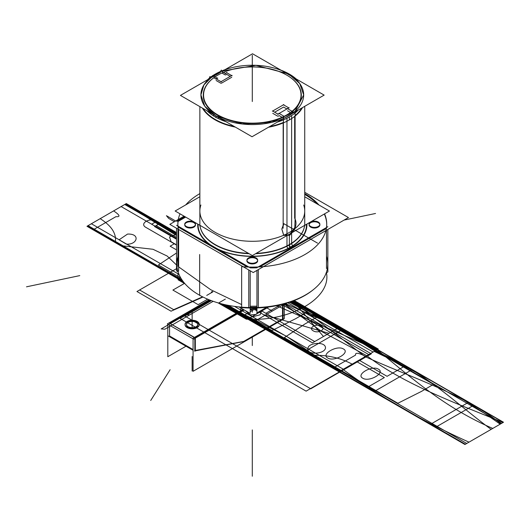 <?xml version="1.0" encoding="UTF-8"?>
<svg xmlns="http://www.w3.org/2000/svg" width="530" height="530" viewBox="0 0 530 530"><rect width="100%" height="100%" fill="white"/><g stroke="black" fill="none" stroke-linecap="round" stroke-linejoin="round"><path stroke-width="0.79" d="M221.904 71.457L252.545 53.768L324.148 95.108L252.035 136.74L180.432 95.4L212.649 76.804M220.785 72.1L213.762 76.161M215.803 78.891L213.822 77.744M213.795 77.731A49.032 28.309 0 0 0 217.572 115.242A49.032 28.309 0 0 0 282.543 117.534A49.032 28.309 0 0 1 217.572 115.242A49.032 28.309 0 0 1 213.795 77.731A49.032 28.309 0 0 0 217.572 115.242A49.032 28.309 0 0 0 282.543 117.534A49.032 28.309 0 0 1 217.572 115.242A49.032 28.309 0 0 1 213.795 77.731A49.032 28.309 0 0 0 217.572 115.242A49.032 28.309 0 0 0 282.543 117.534M282.092 117.276L279.204 115.606L282.092 117.276L279.204 115.606L282.092 117.276L279.204 115.606L278.257 116.156M277.667 116.156L272.745 113.314M274.659 112.214L283.577 107.067L274.659 112.214L283.577 107.067L274.659 112.214L283.577 107.067L286.882 108.975M287.545 110.79L290.486 112.493M292.03 111.837A49.032 28.309 0 0 0 286.915 75.214A49.032 28.309 0 0 0 223.461 72.358A49.032 28.309 0 0 1 286.915 75.214A49.032 28.309 0 0 1 292.03 111.837A49.032 28.309 0 0 0 286.915 75.214A49.032 28.309 0 0 0 223.461 72.358A49.032 28.309 0 0 1 286.915 75.214A49.032 28.309 0 0 1 292.03 111.837M221.938 73.027L225.19 74.909M225.78 74.909L226.727 74.359L225.78 74.909L226.727 74.359L225.78 74.909L226.727 74.359L230.225 76.38M231.743 77.254L221.407 83.223M220.818 83.223L216.101 80.494M178.623 271.214L178.623 230.278A74.438 42.976 180 0 1 177.855 224.13A74.438 42.976 180 0 1 180.028 213.828A74.438 42.976 180 0 0 177.855 224.13A74.438 42.976 180 0 1 180.028 213.828M313.283 289.711A74.438 42.976 180 0 1 241.647 307.599A74.438 42.976 180 0 0 313.283 289.711A74.438 42.976 180 0 1 241.647 307.599L241.647 266.663A74.438 42.976 180 0 0 326.732 224.13A74.438 42.976 180 0 1 241.647 266.663L241.647 307.599L241.647 266.663A74.438 42.976 180 0 0 326.732 224.13A74.438 42.976 180 0 0 324.579 213.862A74.438 42.976 180 0 1 326.732 224.13A74.438 42.976 180 0 0 324.579 213.862M185.739 204.885A74.438 42.976 180 0 1 199.863 193.622A74.438 42.976 180 0 0 185.739 204.885A74.438 42.976 180 0 1 199.863 193.622M304.73 193.622A74.438 42.976 180 0 1 318.927 204.971A74.438 42.976 180 0 0 304.73 193.622A74.438 42.976 180 0 1 318.927 204.971M248.769 307.963L248.769 306.207M250.186 306.241L256.944 306.174M258.309 306.115L258.309 307.87M178.623 230.278A74.438 42.976 180 0 1 177.855 224.13A74.438 42.976 180 0 0 178.623 230.278M326.487 268.505L326.487 266.749M212.967 75.697L212.967 75.505A52.43 30.27 180 0 1 220.785 71.331M286.969 245.887L286.969 118.236A52.43 30.27 180 0 0 298.344 110.001M221.302 71.113A52.43 30.27 180 0 1 224.958 69.695M280.993 70.192A52.43 30.27 180 0 1 296.177 78.957M304.73 192.297L348.468 217.552L253.227 272.539L169.812 224.375L184.062 216.154M185.666 217.081L178.1 221.447A74.438 42.976 0 0 0 177.881 226.045A74.438 42.976 0 0 1 178.1 221.447L185.666 217.081L178.1 221.447A74.438 42.976 0 0 0 177.881 226.045A74.438 42.976 0 0 1 178.1 221.447M178.02 226.999L247.325 267.014M250.186 267.875A74.438 42.976 0 0 0 256.944 267.809A74.438 42.976 0 0 1 250.186 267.875A74.438 42.976 0 0 0 256.944 267.809A74.438 42.976 0 0 1 250.186 267.875M259.806 266.888L326.354 228.47M326.606 227.456A74.438 42.976 0 0 0 324.3 214.021A74.438 42.976 0 0 1 326.606 227.456A74.438 42.976 0 0 0 324.3 214.021A74.438 42.976 0 0 1 326.606 227.456M317.417 204.103A74.438 42.976 0 0 0 304.73 194.411A74.438 42.976 0 0 1 317.417 204.103A74.438 42.976 0 0 0 304.73 194.411A74.438 42.976 0 0 1 317.417 204.103M318.291 222.719A5.386 3.114 180 0 1 318.291 227.118A5.386 3.114 180 0 1 310.673 227.118A5.386 3.114 180 0 1 310.673 222.719A5.386 3.114 180 0 1 318.291 222.719A5.386 3.114 0 0 0 310.673 222.719A5.386 3.114 0 0 0 310.673 227.118A5.386 3.114 0 0 0 318.291 227.118A5.386 3.114 0 0 0 318.291 222.719A5.386 3.114 180 0 1 318.291 227.118A5.386 3.114 180 0 1 310.673 227.118A5.386 3.114 180 0 1 310.673 222.719A5.386 3.114 180 0 1 318.291 222.719A5.386 3.114 0 0 0 310.673 222.719A5.386 3.114 0 0 0 310.673 227.118A5.386 3.114 0 0 0 318.291 227.118A5.386 3.114 0 0 0 318.291 222.719M256.103 258.62A5.386 3.114 180 0 1 256.103 263.019A5.386 3.114 180 0 1 248.484 263.019A5.386 3.114 180 0 1 248.484 258.62A5.386 3.114 180 0 1 256.103 258.62A5.386 3.114 0 0 0 248.484 258.62A5.386 3.114 0 0 0 248.484 263.019A5.386 3.114 0 0 0 256.103 263.019A5.386 3.114 0 0 0 256.103 258.62A5.386 3.114 180 0 1 256.103 263.019A5.386 3.114 180 0 1 248.484 263.019A5.386 3.114 180 0 1 248.484 258.62A5.386 3.114 180 0 1 256.103 258.62A5.386 3.114 0 0 0 248.484 258.62A5.386 3.114 0 0 0 248.484 263.019A5.386 3.114 0 0 0 256.103 263.019A5.386 3.114 0 0 0 256.103 258.62M193.914 222.719A5.386 3.114 180 0 1 193.914 227.118A5.386 3.114 180 0 1 186.295 227.118A5.386 3.114 180 0 1 186.295 222.719A5.386 3.114 180 0 1 193.914 222.719A5.386 3.114 0 0 0 186.295 222.719A5.386 3.114 0 0 0 186.295 227.118A5.386 3.114 0 0 0 193.914 227.118A5.386 3.114 0 0 0 193.914 222.719A5.386 3.114 180 0 1 193.914 227.118A5.386 3.114 180 0 1 186.295 227.118A5.386 3.114 180 0 1 186.295 222.719A5.386 3.114 180 0 1 193.914 222.719A5.386 3.114 0 0 0 186.295 222.719A5.386 3.114 0 0 0 186.295 227.118A5.386 3.114 0 0 0 193.914 227.118A5.386 3.114 0 0 0 193.914 222.719M306.473 224.316A54.192 31.29 180 0 1 290.612 247.04A54.192 31.29 180 0 1 217.366 248.842A54.192 31.29 0 0 0 290.612 247.04A54.192 31.29 0 0 0 306.473 224.316A54.192 31.29 180 0 1 290.612 247.04A1.756 1.014 60 0 1 289.367 244.886A1.756 1.014 -120 0 0 290.612 247.04A54.192 31.29 0 0 0 306.473 224.316A54.192 31.29 0 0 1 290.612 247.04A1.756 1.014 60 0 1 289.367 244.886A52.43 30.27 180 0 1 255.586 253.698A52.43 30.27 180 0 0 289.367 244.886A52.43 30.27 180 0 1 255.586 253.698A52.43 30.27 180 0 0 289.367 244.886A1.756 1.014 -120 0 0 290.612 247.04A54.192 31.29 180 0 1 217.366 248.842A54.192 31.29 0 0 0 290.612 247.04A1.756 1.014 60 0 1 289.367 244.886A52.43 30.27 180 0 0 304.565 225.873M210.86 245.085A54.192 31.29 180 0 1 198.114 224.269A54.192 31.29 0 0 0 210.86 245.085A54.192 31.29 180 0 1 198.114 224.269A54.192 31.29 0 0 0 210.86 245.085A54.192 31.29 0 0 1 198.114 224.269M291.626 243.204L291.626 115.547A52.43 30.27 180 0 1 277.369 122.112M217.618 73.007L217.618 72.822A52.43 30.27 180 0 0 212.808 75.611M226.025 121.728A52.43 30.27 180 0 1 206.912 110.691M207.555 79.745A52.43 30.27 180 0 1 212.649 75.717M326.732 256.845A75.472 43.573 180 0 1 326.911 257.5M327.083 258.183A75.472 43.573 180 0 1 302.206 296.727M308.91 292.858A75.472 43.573 180 0 1 220.917 303.67A75.472 43.573 180 0 1 177.504 258.183M177.676 257.5A75.472 43.573 180 0 1 177.855 256.845M178.623 266.862L210.655 289.678L241.647 304.578L210.655 289.678L178.623 266.862L210.655 289.678L241.647 304.578L210.655 289.678L178.623 266.862M250.186 307.241A74.438 42.976 0 0 0 256.944 307.175A74.438 42.976 180 0 1 250.186 307.241A74.438 42.976 0 0 0 256.944 307.175A74.438 42.976 0 0 1 250.186 307.241M176.523 228.251L176.523 270.89L178.014 271.751M176.523 225.257L250.186 267.789M250.186 270.777L250.186 313.422L238.937 306.923M177.941 266.318L177.941 229.066L177.941 266.318M248.769 269.962L248.769 307.208L248.769 269.962M256.944 270.393L256.944 312.899L266.769 307.221M256.944 267.67L327.851 226.734M327.851 229.457L327.851 271.956L326.182 272.923M326.487 230.239L326.487 267.749L326.487 230.239M258.309 307.115L258.309 269.604L258.309 307.115M176.735 221.368L184.91 216.644M317.987 221.898A5.386 3.114 180 0 1 319.868 224.256A5.386 3.114 180 0 1 316.35 227.178A5.386 3.114 180 0 1 310.388 226.284M310.977 226.621A5.386 3.114 180 0 1 309.096 224.256A5.386 3.114 180 0 1 312.614 221.341A5.386 3.114 180 0 1 318.576 222.236M255.798 257.799A5.386 3.114 180 0 1 257.679 260.164A5.386 3.114 180 0 1 254.161 263.079A5.386 3.114 180 0 1 248.199 262.184M248.789 262.529A5.386 3.114 180 0 1 246.907 260.164A5.386 3.114 180 0 1 250.425 257.242A5.386 3.114 180 0 1 256.387 258.143M193.609 221.898A5.386 3.114 180 0 1 195.497 224.256A5.386 3.114 180 0 1 191.973 227.178A5.386 3.114 180 0 1 186.01 226.284M186.606 226.621A5.386 3.114 180 0 1 184.718 224.256A5.386 3.114 180 0 1 188.236 221.341A5.386 3.114 180 0 1 194.199 222.236M256.944 309.096A8.844 5.108 180 0 1 250.186 309.712M256.944 308.533L250.186 309.109M251.041 308.036L253.552 308.036M292.03 111.26L287.247 108.498M277.667 114.294L289.082 107.703L277.667 114.294M289.082 108.041L283.278 104.688M283.868 104.562L272.453 111.161M272.453 110.942L278.257 114.294M283.689 118.389L283.689 116.077L278.906 113.314M283.424 116.66A48.733 28.136 0 0 1 216.28 113.97A48.733 28.136 0 0 1 217.837 75.121A48.733 28.136 0 0 1 286.756 75.121A48.733 28.136 0 0 1 286.849 114.858A48.733 28.136 0 0 0 286.756 75.121A48.733 28.136 0 0 0 217.837 75.121A48.733 28.136 0 0 0 216.28 113.97A48.733 28.136 0 0 0 283.424 116.66A48.733 28.136 0 0 0 286.657 114.964A48.733 28.136 0 0 1 283.424 116.66L283.133 228.264M289.685 119.74A52.728 30.442 0 0 0 302.484 107.616A52.728 30.442 0 0 1 289.685 119.74M202.367 108.067A52.728 30.442 0 0 0 235.34 127.101A52.728 30.442 0 0 1 202.367 108.067M268.465 127.253A52.728 30.442 0 0 0 289.473 119.866A52.728 30.442 0 0 1 268.465 127.253M291.719 112.088A49.032 28.309 0 0 0 286.962 75.24M286.863 75.18A49.032 28.309 0 0 0 224.422 71.967M304.637 225.376A52.483 30.303 180 0 1 304.001 228.337A52.483 30.303 180 0 1 287.002 245.874A1.756 0.947 -117 0 0 288.406 248.524A54.603 31.528 180 0 0 306.883 224.077M256.156 253.36A52.483 30.303 180 0 0 291.659 243.184A1.756 1.08 -123.2 0 0 293.256 245.728A54.603 31.528 180 0 1 219.599 250.127M248.51 253.367A52.483 30.303 180 0 1 200.585 228.337A52.483 30.303 180 0 1 199.949 225.329M208.562 243.754A54.603 31.528 180 0 1 197.71 224.038M199.962 225.336A52.43 30.27 180 0 0 249.087 253.698A52.43 30.27 180 0 1 199.962 225.336A52.43 30.27 180 0 0 249.087 253.698A52.43 30.27 180 0 1 200.022 225.873M289.4 235.472C295.72 229.437 297.489 223.673 294.7 218.188M289.367 234.975L294.806 227.529L295.091 219.321L294.806 227.529L289.367 234.975L294.806 227.529L295.091 219.321L294.806 227.529L289.367 234.975L283.663 234.995L281.847 229.053L283.663 234.995L289.367 234.975L283.663 234.995L281.847 229.053L283.663 234.995L289.367 234.975M283.656 224.568L281.827 229.145L283.729 235.399L289.784 235.247M291.321 112.108L295.091 111.936L295.091 221.361M294.673 116.388L294.673 218.194L294.673 116.388M283.166 122.953L283.166 225.323L283.166 122.953M212.649 75.518L217.638 78.4M217.638 77.976L215.803 79.036M215.803 78.698L221.407 81.931M220.818 81.805L232.034 75.333M232.034 75.797L226.436 72.564M227.025 72.564L225.19 73.617M225.78 73.697L220.785 70.815M213.358 76.664L209.582 76.83L209.582 77.97M221.209 71.06L221.341 70.046L221.341 71.093M221.427 71.186A51.383 29.667 0 0 1 290.837 75.287L290.837 75.876M220.785 71.471A51.383 29.667 0 0 0 213.053 75.75M212.649 76.028A51.383 29.667 0 0 0 200.91 94.903A51.383 29.667 0 0 0 218.314 117.156L218.314 118.581M212.649 76.068L203.937 84.906L200.91 94.923L204.825 106.291L215.962 115.911L242.27 124.033L271.956 122.344L295.018 111.419L303.677 94.936L299.761 83.574L288.625 73.962L288.625 74.597L288.625 73.962L255.937 65.342L221.46 71.206M220.785 71.504L213.08 75.763M215.962 115.911L215.962 117.667L215.962 115.911M207.985 111.711L207.084 110.79M286.273 73.239L286.273 72.65A51.383 29.667 0 0 1 303.677 94.903A51.383 29.667 0 0 1 270.459 122.655A51.383 29.667 0 0 1 213.749 114.52L213.749 116.05M298.079 110.154L296.601 111.711M304.73 196.776L329.448 211.046L252.333 255.573L175.138 211.006L199.863 196.729M200.91 204.997A52.43 30.27 0 0 0 215.22 232.431A52.43 30.27 0 0 1 200.91 204.997A52.43 30.27 0 0 0 215.22 232.431A52.43 30.27 0 0 0 277.104 237.692A52.43 30.27 0 0 0 303.677 204.997A52.43 30.27 0 0 1 277.104 237.692A52.43 30.27 0 0 1 215.22 232.431A52.43 30.27 0 0 0 277.104 237.692A52.43 30.27 0 0 0 303.677 204.997M283.04 304.207L283.04 319.941L282.53 319.65L244.913 341.373M195.331 350.469L243.714 341.426L195.331 350.469L243.714 341.426L195.331 350.469L243.714 341.426L282.53 319.014L282.53 304.339L282.53 319.014L243.714 341.426L282.53 319.014L282.53 304.339L282.53 319.014L243.714 341.426L282.53 319.014L282.53 304.339M244.158 309.937L193.576 339.14L167.301 323.976L167.805 323.684M209.767 300.04L169.779 323.128M169.56 323.254L194.278 337.517M195.047 337.709L243.654 309.646M196.173 327.036A5.697 3.293 180 0 1 188.11 327.036A5.697 3.293 180 0 1 188.11 322.386A5.697 3.293 180 0 1 196.173 322.386A5.697 3.293 180 0 1 196.173 327.036A5.697 3.293 0 0 0 197.842 324.711A5.697 3.293 0 0 0 194.318 321.67A5.697 3.293 0 0 0 188.11 322.386A5.697 3.293 0 0 0 188.11 327.036A5.697 3.293 0 0 0 196.173 327.036A5.697 3.293 0 0 0 196.173 322.386A5.697 3.293 0 0 0 188.11 322.386A5.697 3.293 180 0 1 196.173 322.386A5.697 3.293 180 0 1 196.173 327.036A5.697 3.293 180 0 1 188.11 327.036A5.697 3.293 180 0 1 188.11 322.386A5.697 3.293 0 0 0 188.11 327.036A5.697 3.293 0 0 0 196.173 327.036A5.697 3.293 0 0 0 196.173 322.386A5.697 3.293 0 0 0 188.11 322.386M284.285 303.869L284.285 318.636L283.04 319.358M244.35 341.698L193.072 371.298L193.072 338.213L243.104 309.328M194.828 338.425L194.828 350.562M193.072 350.297L168.076 335.868M194.351 351.039L244.867 341.346M169.56 325.274L169.56 335.98L193.072 349.548L169.56 335.98L169.56 325.274L169.56 335.98L193.072 349.548L169.56 335.98L169.56 325.274L169.56 335.98L193.072 349.548M283.815 318.861L243.442 342.168M209.118 299.781L167.805 323.631L167.805 356.716L185.997 346.216M169.057 322.909L195.331 337.875L195.331 351.112M196.418 326.553A5.697 3.293 180 0 1 190.124 327.454A5.697 3.293 180 0 1 186.441 324.38A5.697 3.293 180 0 1 188.369 321.909M187.865 322.167A5.697 3.293 180 0 1 194.152 321.266A5.697 3.293 180 0 1 197.842 324.347A5.697 3.293 180 0 1 195.908 326.818M187.454 321.306A7.089 4.094 0 0 0 185.049 324.38A7.089 4.094 0 0 0 189.634 328.209A7.089 4.094 0 0 0 197.458 327.083M199.22 324.526A7.089 4.094 0 0 0 194.702 320.895A7.089 4.094 0 0 0 187.13 321.816A7.089 4.094 0 0 0 185.049 324.711A7.089 4.094 0 0 0 189.429 328.494A7.089 4.094 0 0 0 197.153 327.606A7.089 4.094 0 0 0 199.227 324.711M196.829 327.407A7.089 4.094 0 0 0 199.227 324.34A7.089 4.094 0 0 0 194.643 320.511A7.089 4.094 0 0 0 186.818 321.63M289.367 235.486L289.367 244.588M283.133 122.516A52.43 30.27 180 0 1 269.565 126.617A52.43 30.27 0 0 0 283.133 122.516A52.43 30.27 180 0 1 269.565 126.617M234.207 126.451A52.43 30.27 180 0 1 203.076 108.478A52.43 30.27 0 0 0 234.207 126.451A52.43 30.27 180 0 1 203.076 108.478M301.802 108.007A52.43 30.27 180 0 1 295.091 115.527A52.43 30.27 0 0 0 301.802 108.007A52.43 30.27 180 0 1 295.091 115.527M283.133 225.382L281.854 228.986M199.658 295.455L199.658 254.519M248.709 312.567L242.561 316.118L247.702 319.087L268.644 306.996M253.479 309.811L250.186 311.713M373.69 391.822L412.254 369.562L342.771 329.448L304.213 351.708L373.69 391.822M362.778 378.215C355.504 374.564 372.1 364.978 378.427 369.178C385.701 372.828 369.105 382.415 362.778 378.215M343.427 348.978C350.708 352.629 334.105 362.209 327.785 358.008C320.504 354.358 337.106 344.772 343.427 348.978M468.758 402.184L430.201 424.45L435.342 427.418L473.906 405.152L468.758 402.184M289.367 119.681L289.367 116.931L289.367 119.681M221.07 303.71L338.948 371.768L221.07 303.71L338.948 371.768L221.07 303.71L338.948 371.768L221.07 303.71L338.948 371.768L221.07 303.71L338.948 371.768L221.07 303.71L332.807 368.217L355.603 355.06C355.04 352.324 358.379 352.768 365.607 356.379L377.512 349.502L293.355 300.914L377.512 349.502L293.355 300.914L377.512 349.502L338.948 371.768L377.512 349.502L338.948 371.768L464.936 444.504L503.5 422.244L293.355 300.914L377.512 349.502L338.948 371.768L377.512 349.502L338.948 371.768L464.936 444.504L503.5 422.244L293.355 300.914L377.512 349.502L338.948 371.768L377.512 349.502L338.948 371.768L464.936 444.504L503.5 422.244L293.355 300.914L377.512 349.502L338.948 371.768L377.512 349.502L293.355 300.914L377.512 349.502L289.499 302.292M225.363 299.086L219.215 302.637M218.095 302.882L246.284 319.153C290.288 322.041 331.482 298.251 326.487 272.851L326.4 272.798M178.749 273.818L177.941 274.282L178.1 279.794L185.01 283.782M257.666 312.481L256.103 314.423L249.736 314.959L247.02 311.594M255.149 309.586L256.944 310.653M176.523 265L167.195 256.063L152.984 249.272L120.37 245.569L115.229 242.601C116.792 233.942 111.77 225.965 100.177 218.665L125.537 204.023L176.523 233.465L125.537 204.023L176.523 233.465L125.537 204.023L113.625 210.9C119.886 215.074 120.648 217.002 115.904 216.677L93.114 229.834L183.585 282.066L179.564 279.747L179.948 276.455M206.713 295.422L212.861 291.871M240.832 308.016L241.216 315.343L310.699 355.451C325.692 354.55 339.511 357.452 352.158 364.143L343.016 369.423C379.811 396.665 421.807 420.913 469.004 442.159L503.5 422.244L377.512 349.502L338.948 371.768L464.936 444.504L503.5 422.244L377.512 349.502L338.948 371.768L464.936 444.504L503.5 422.244L377.512 349.502L338.948 371.768L464.936 444.504L503.5 422.244L377.512 349.502L338.948 371.768L464.936 444.504L503.5 422.244L377.512 349.502L338.948 371.768L377.512 349.502L338.948 371.768L464.936 444.504L500.168 424.166C462.438 397.454 420.442 373.213 374.18 351.43L338.948 371.768L286.313 336.192L225.343 304.737M262.105 309.918L260.117 314.774L252.366 316.867L245.668 310.812M308.049 349.018C306.598 342.711 326.44 340.71 325.453 348.349C323.684 354.524 306.81 354.742 308.049 349.018M127.531 234.081C140.768 233.511 137.297 244.966 126.378 244.131L119.078 239.812L127.531 234.081M176.523 268.664L136.952 291.513L171.038 311.19L202.997 297.032M139.595 289.983L173.688 309.666L202.566 296.82L173.688 309.666L139.595 289.983M211.344 292.043L212.252 291.52L211.344 292.043M252.293 312.223L252.293 309.858L252.293 312.223M276.534 305.697L377.068 349.76C411.101 377.373 443.782 407.285 492.781 428.432L465.38 444.253L339.392 371.51L465.38 444.253L503.063 422.496C455.224 402.846 403.416 383.985 366.793 355.696L339.392 371.51L377.068 349.76L339.392 371.51L222.646 304.107L339.392 371.51L366.793 355.696L321.77 331.575L284.007 303.948M500.837 423.781C465.373 394.724 411.525 377.704 365.15 356.637L339.319 371.55L465.307 444.292L500.837 423.781M491.144 429.38C454.654 402.601 425.179 371.517 374.849 351.046L339.319 371.55L465.307 444.292L491.144 429.38M292.587 301.206L365.157 356.637L339.319 371.55L222.401 304.048L339.319 371.55L374.842 351.046L333.496 324.923L285.392 303.564M182.386 280.463L87.768 225.833L124.742 204.481L176.523 234.379L158.761 224.13L154.541 226.535L176.523 239.222M176.523 245.079L146.022 227.463C138.701 223.627 150.202 216.989 156.847 221.215L151.633 224.223L156.847 221.215L176.523 232.571L156.847 221.215L176.523 232.571L160.298 223.209L155.608 221.931L176.523 234.008M175.655 221.003L166.433 215.683L168.639 218.393L174.41 221.726M151.633 224.223L176.523 238.593L151.633 224.223M181.969 279.853L88.079 225.648L126.306 203.58L176.523 232.571L160.298 223.209L156.125 225.614L176.523 237.413M312.713 314.177L375.71 350.549L312.713 314.177M227.118 305.114L340.757 370.722L375.71 350.549L340.757 370.722L466.744 443.464L501.698 423.284L375.71 350.549L340.757 370.722L375.71 350.549L501.698 423.284L466.744 443.464L227.118 305.114M344.096 220.076L375.538 213.471L344.096 220.076M170.11 369.728L150.712 400.494L170.11 369.728M222.004 303.948L339.207 371.616L377.254 349.654L291.606 301.563M176.523 235.479L125.279 204.176L87.231 226.138L183.168 281.523M26.5 286.816L79.791 275.613L26.5 286.816M222.282 304.021L339.207 371.616L377.254 349.654L293.037 301.033M176.523 233.763L125.279 204.176L87.231 226.138L182.015 279.919M252.293 55.226L252.293 101.535L252.293 55.226M228.311 305.353L272.009 330.581L295.687 318.689L307.599 311.68L290.659 301.895M176.523 253.002L158.417 265L180.73 277.886M317.039 317.125L304.902 324.002L284.292 337.676L397.891 403.257L421.555 391.365L433.474 384.349L317.039 317.125M283.689 223.594L317.549 243.144M226.767 305.048L276.349 335.172C307.784 351.933 338.312 369.225 367.926 387.052L384.343 377.579L356.617 361.566L377.121 349.727L292.878 301.093M289.069 244.761A1.756 1.007 -119.6 0 0 290.559 247.371M180.127 318.397L306.115 391.14L369.112 354.769L281.993 304.472L369.112 354.769L306.115 391.14L180.127 318.397L211.066 300.536L180.127 318.397M217.366 248.842A54.192 31.29 0 0 0 290.612 247.04M226.562 305.002L254.314 321.458L272.334 311.057L266.232 307.532L272.334 311.057L285.306 303.584M210.635 300.371L161.18 328.925L164.823 329.229L213.186 301.305L164.823 329.229L161.18 328.925L210.635 300.371L186.003 314.595L189.654 314.899L213.192 301.305L189.654 314.899L186.003 314.595L210.635 300.371M176.523 244.807L174.516 243.667L170.13 246.198L176.523 249.888M176.523 234.3L169.481 236.943L171.084 241.706L176.523 244.847M222.474 304.068L339.339 371.543L359.062 360.155L387.059 376.32L404.304 366.363C373.345 349.204 343.288 331.541 314.124 313.363L292.441 301.259M226.105 304.902L254.93 321.107L272.347 311.05L266.245 307.526L272.347 311.05L285.239 303.604M252.293 476.231L252.293 429.923L252.293 476.231M222.136 303.981L339.246 371.596L377.214 349.674L292.997 301.053M222.567 304.087L339.372 371.523L377.095 349.747L292.845 301.106M176.523 233.81L125.239 204.196L87.271 226.118L183.108 281.45M176.523 233.949L125.113 204.269L87.39 226.045L182.923 281.198M234.498 306.386L343.347 369.225L373.113 352.046L287.856 302.822M221.885 303.922L339.173 371.636L377.287 349.634L293.083 301.02L323.472 336.497L312.448 342.864L258.746 311.859L263.562 314.641L328.978 333.317L340.002 326.957L294.276 300.556L378.281 349.058L340.061 371.126L224.899 304.644M223.845 304.399L339.743 371.311L376.717 349.959L292.394 301.272M176.523 238.54L121.138 206.567L91.372 223.753L178.948 274.308M176.523 233.723L125.312 204.156L87.198 226.158L183.221 281.596M125.537 204.023L86.973 226.29L183.585 282.066L86.973 226.29L125.537 204.023M252.293 337.106L252.293 345.56L252.293 337.106M288.625 73.922L288.625 74.597L288.625 73.922M280.562 304.823L265.848 313.316L261.032 310.534L314.734 341.545L340.002 326.957L294.276 300.556M321.293 326.182C326.738 329.037 318.179 333.979 313.23 330.833C307.784 327.977 316.344 323.035 321.293 326.182M254.89 309.633L256.944 310.819L254.89 309.633M184.606 283.311L172.899 290.069L198.16 304.657L207.654 299.172M221.765 303.889L339.14 371.656L377.32 349.615L293.123 301M503.308 422.35L377.32 349.615L339.14 371.656L465.135 444.392L503.308 422.35M184.771 316.052L310.759 388.788L371.298 353.835L284.61 303.783L371.298 353.835L310.759 388.788L184.771 316.052L211.417 300.669L184.771 316.052M192.138 356.524L192.138 371.02L192.138 356.524M192.138 327.666L192.138 310.216L192.138 327.666M187.13 321.816A7.089 4.094 0 0 0 187.13 327.606A7.089 4.094 0 0 0 197.153 327.606A7.089 4.094 0 0 0 197.153 321.816A7.089 4.094 0 0 0 187.13 321.816A7.089 4.094 0 0 0 187.13 327.606A7.089 4.094 0 0 0 197.153 327.606A7.089 4.094 0 0 0 197.153 321.816A7.089 4.094 0 0 0 187.13 321.816M304.73 225.992L304.73 106.318M199.863 225.992L199.863 106.616"/></g></svg>
